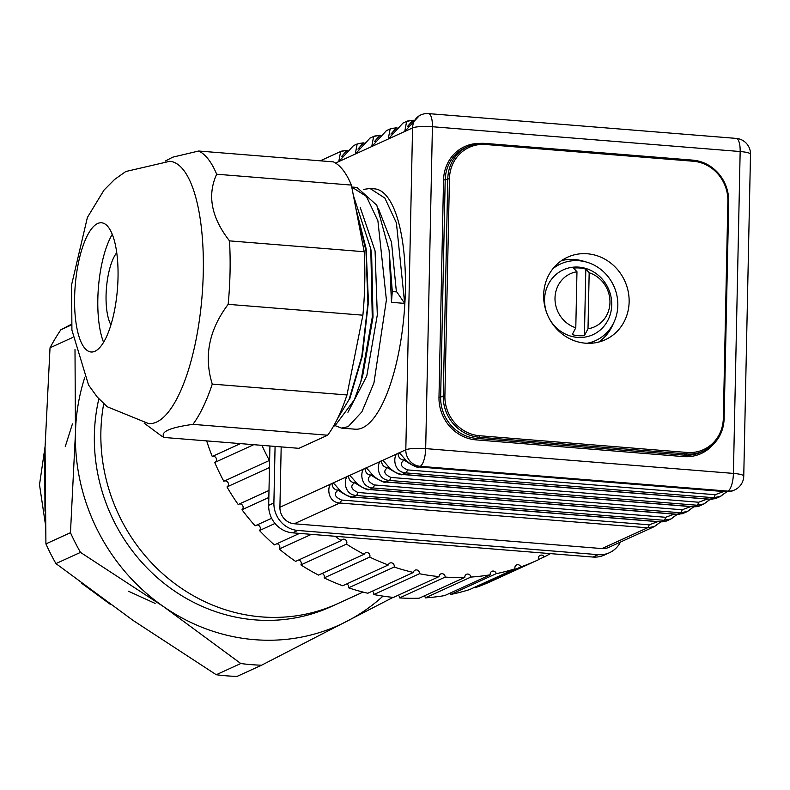 <?xml version="1.0" encoding="UTF-8"?>
<svg xmlns="http://www.w3.org/2000/svg" width="790" height="790" viewBox="0 0 790 790"><rect width="100%" height="100%" fill="white"/><g stroke="black" fill="none" stroke-linecap="round" stroke-linejoin="round"><path stroke-width="1.19" d="M45 449.865A136.078 126.528 65.5 0 0 44.615 451.534L45.01 511.179M44.931 453.697L44.931 506.36M261.599 665.2L237.059 676.398A218.435 203.089 65.5 0 1 216.243 674.729L133.046 620.407L55.932 563.586L80.481 552.388L163.678 606.71L240.782 663.521A218.435 203.089 65.5 0 0 261.599 665.2L393.094 597.368M55.932 563.586A218.435 203.089 65.5 0 1 45.919 543.895L45.05 447.328L50.027 347.798L72.818 337.399M216.243 674.729L240.782 663.521M84.648 377.857A194.449 180.792 65.5 0 0 75.445 433.167L70.468 532.697A218.435 203.089 65.5 0 0 80.481 552.388M75.445 433.167L75.001 349.536M45.919 543.895L70.468 532.697M71.386 324.285L60.83 329.786A218.435 203.089 65.5 0 0 50.027 347.798M60.83 329.786L71.436 324.947M346.859 621.325A194.449 180.792 65.5 0 0 383.012 596.124M75.435 433.463A194.449 180.792 65.5 0 0 163.431 606.542M163.678 606.71A194.449 180.792 65.5 0 0 346.613 621.454M98.839 398.841A174.353 162.108 65.5 0 0 156.005 576.522A174.353 162.108 65.5 0 0 331.01 606.69L363.025 592.085M103.717 403.739A174.353 162.108 65.5 0 0 165.584 576.226A174.353 162.108 65.5 0 0 337.528 603.718A174.353 162.108 65.5 0 1 165.584 576.226A174.353 162.108 65.5 0 1 103.717 403.739M372.317 591.197A3.239 3.012 -114.5 0 1 373.868 594.534L419.451 573.728A217.783 202.487 65.5 0 0 439.052 576.601L393.469 597.408A217.783 202.487 65.5 0 1 373.868 594.534M413.407 572.444L367.824 593.241A217.783 202.487 65.5 0 1 348.588 587.829L394.171 567.032A217.783 202.487 65.5 0 0 413.407 572.444A3.239 3.012 -114.5 0 1 418.216 570.617A3.239 3.012 -114.5 0 1 419.451 573.728M346.771 583.919A3.239 3.012 -114.5 0 1 348.588 587.829M388.295 564.959L342.702 585.765A217.783 202.487 65.5 0 1 324.137 577.905L369.72 557.098A217.783 202.487 65.5 0 0 388.295 564.959A3.239 3.012 -114.5 0 1 393.173 563.665A3.239 3.012 -114.5 0 1 394.171 567.032M322.073 573.471A3.239 3.012 -114.5 0 1 324.137 577.905M364.091 554.294L318.508 575.09A217.783 202.487 65.5 0 1 300.891 564.899L346.474 544.093A217.783 202.487 65.5 0 0 364.091 554.294A3.239 3.012 -114.5 0 1 368.989 553.504A3.239 3.012 -114.5 0 1 369.72 557.098M298.63 560.021A3.239 3.012 -114.5 0 1 300.891 564.899M335.098 536.262A217.783 202.487 65.5 0 0 341.191 540.587L295.608 561.394A217.783 202.487 65.5 0 1 279.235 549.03L311.398 534.346M341.191 540.587A3.239 3.012 -114.5 0 1 346.05 540.301A3.239 3.012 -114.5 0 1 346.474 544.093M276.796 543.777A3.239 3.012 -114.5 0 1 279.235 549.03M299.538 533.398L274.377 544.883A217.783 202.487 65.5 0 1 259.495 530.544L275.029 523.454M256.918 525.004A3.239 3.012 -114.5 0 1 259.495 530.544M271.642 518.28L255.131 525.814A217.783 202.487 65.5 0 1 241.987 509.738L268.847 497.473M239.311 503.99A3.239 3.012 -114.5 0 1 241.987 509.738M268.995 490.442L238.195 504.504A217.783 202.487 65.5 0 1 226.987 486.926L269.469 467.532M224.261 481.071A3.239 3.012 -114.5 0 1 226.987 486.926M261.934 445.353A217.783 202.487 65.5 0 0 269.41 460.461L223.827 481.268A217.783 202.487 65.5 0 1 214.732 462.476L253.718 444.691M240.456 443.615L212.253 456.492A3.239 3.012 -114.5 0 1 214.9 462.397M538.711 559.448L544.192 556.95A217.783 202.487 65.5 0 0 550.452 553.622M474.938 587.128A3.239 3.012 -114.5 0 1 475.215 587.721L520.798 566.924A217.783 202.487 65.5 0 0 537.022 560.406A217.783 202.487 65.5 0 0 538.78 559.596A3.239 3.012 -114.5 0 1 540.153 555.35A3.239 3.012 -114.5 0 1 544.192 556.95M475.215 587.721A217.783 202.487 65.5 0 0 491.439 581.213L537.022 560.406M515.07 568.81L469.487 589.617A217.783 202.487 65.5 0 1 450.656 594.465L496.238 573.659A217.783 202.487 65.5 0 0 515.07 568.81A3.239 3.012 -114.5 0 1 516.601 564.939A3.239 3.012 -114.5 0 1 520.798 566.924M490.284 574.774L444.701 595.581A217.783 202.487 65.5 0 1 425.306 597.872L470.889 577.075A217.783 202.487 65.5 0 0 490.284 574.774A3.239 3.012 -114.5 0 1 491.923 571.298A3.239 3.012 -114.5 0 1 496.238 573.659M464.816 577.381L419.233 598.188A217.783 202.487 65.5 0 1 399.572 597.902L445.155 577.095A217.783 202.487 65.5 0 0 464.816 577.381A3.239 3.012 -114.5 0 1 466.505 574.3A3.239 3.012 -114.5 0 1 470.889 577.075M206.674 440.899A217.783 202.487 65.5 0 0 212.253 456.492M439.052 576.601A3.239 3.012 -114.5 0 1 440.761 573.925A3.239 3.012 -114.5 0 1 445.155 577.095M450.033 593.142A3.239 3.012 -114.5 0 1 450.656 594.465M424.358 595.848A3.239 3.012 -114.5 0 1 425.306 597.872M398.318 595.196A3.239 3.012 -114.5 0 1 399.572 597.902M609.485 552.704L604.281 555.084A25.922 24.105 -114.5 0 1 592.974 557.049L292.567 532.835A25.922 24.105 -114.5 0 1 268.679 505.314L273.893 502.944A25.922 24.105 65.5 0 0 297.781 530.455L598.188 554.669A25.922 24.105 65.5 0 0 609.485 552.704A25.922 24.105 65.5 0 0 620.456 542.068M269.923 445.995L268.679 505.314M275.078 446.409L273.893 502.944M112.279 234.334A64.82 21.182 -85.4 0 0 103.579 342.297M116.752 252.711A40.181 13.134 -85.4 0 0 106.433 288.202A40.181 13.134 -85.4 0 0 110.936 324.878M118.026 277.478A64.82 21.182 -85.4 0 0 101.535 222.78A64.82 21.182 -85.4 0 0 75.208 285.684A64.82 21.182 -85.4 0 0 91.117 351.994A64.82 21.182 -85.4 0 0 94.988 351.254A64.82 21.182 -85.4 0 0 118.026 277.478M203.277 272.343A131.575 43.006 -85.4 0 0 169.781 161.298L125.788 171.519L114.481 179.547L104.043 190.064L87.394 217.438L71.614 284.716L71.91 330.121L88.539 384.997L97.239 397.034L107.173 406.741L148.648 423.608A131.575 43.006 -85.4 0 0 203.277 272.343M144.106 423.094L160.548 435.29A145.192 47.449 -85.4 0 0 164.192 437.472C159.886 431.982 169.465 427.607 192.928 424.358A145.192 47.449 -85.4 0 0 212.273 384.098C203.682 356.389 208.985 329.805 228.172 304.338A145.192 47.449 -85.4 0 0 230.048 272.056A145.192 47.449 -85.4 0 0 229.495 240.871L364.21 251.733L351.382 185.077A145.192 47.449 -85.4 0 0 333.36 161.871L198.655 151.018A145.192 47.449 -85.4 0 1 216.667 174.225C207.059 195.318 211.335 217.536 229.495 240.871M165.228 161.071L172.793 157.161L198.655 151.018M228.172 304.338L362.887 315.19A145.192 47.449 -85.4 0 0 364.21 251.733M212.273 384.098L346.988 394.961L362.887 315.19M216.667 174.225L351.382 185.077M164.192 437.472L298.906 448.325L327.643 435.211A145.192 47.449 -85.4 0 0 346.988 394.961M192.928 424.358L327.643 435.211M392.294 291.55L389.115 250.4L376.791 205.212L356.981 187.447L351.757 187.023L366.412 196.424L377.906 220.835L386.409 299.924L373.937 382.992L361.879 411.876L348.153 426.669L341.468 428.091L335.108 425.632L354.285 399.898L360.832 381.807L372.258 317.146L370.796 248.919L353.387 195.486M360.832 381.807L362.719 375.576L373.018 317.205L371.665 255.407L370.796 248.919M404.668 303.4L391.465 302.333L392.255 291.55L396.817 291.915L404.668 303.4L396.422 222.978L384.858 198.073L370.036 188.494L363.38 189.412M391.465 302.333L389.115 250.4M333.41 426.353L335.128 425.622M337.152 419.332L349.081 399.483L361.79 356.547L367.923 303.38L365.968 250.756L356.053 209.35M396.392 291.875L391.524 242.263L378.529 208.876M347.926 412.271L366.767 376.089L377.314 314.904L375.072 250.934L360.21 207.405M281.181 446.903L279.917 507.269L331.988 483.5C327.317 483.964 326.25 502.065 339.749 503.013A6.478 2.123 -85.4 0 0 341.438 500.021C334.664 496.89 333.508 493.671 337.972 490.373C334.269 489.691 332.274 487.4 331.988 483.5C332.294 487.4 334.279 489.691 337.982 490.363A19.444 6.36 -85.4 0 0 337.972 490.373M341.468 428.091L355.303 429.207A120.554 39.401 -85.4 0 0 362.491 427.825A120.554 39.401 -85.4 0 0 404.974 301.375A120.554 39.401 -85.4 0 0 374.667 188.869L370.036 188.494M663.373 521.755L660.322 521.864A6.478 2.123 94.6 0 0 660.677 521.785L663.975 520.284L671.065 518.961L666.029 521.193L660.677 521.785L352.942 496.989C339.809 495.863 334.585 480.606 332.007 483.49A25.922 8.473 -85.4 0 0 331.988 483.5L348.489 475.965C343.818 476.439 342.751 494.53 356.241 495.478A6.478 2.123 -85.4 0 0 357.939 492.486C351.165 489.356 350.01 486.146 354.463 482.848A19.444 6.36 -85.4 0 0 354.463 482.848C350.77 482.167 348.775 479.876 348.489 475.965C348.785 479.866 350.78 482.157 354.483 482.838L354.996 482.66M679.874 514.231L676.823 514.339A6.478 2.123 94.6 0 0 677.178 514.26L680.476 512.75L687.567 511.436L682.52 513.668L677.178 514.26L369.444 489.454C356.3 488.329 351.086 473.082 348.509 475.955A25.922 8.473 -85.4 0 0 348.489 475.965L364.99 468.44C360.309 468.904 359.243 487.005 372.742 487.953A6.478 2.123 -85.4 0 0 374.44 484.961C367.656 481.831 366.501 478.612 370.964 475.313C367.261 474.642 365.266 472.341 364.99 468.44A25.922 8.473 -85.4 0 1 365.01 468.431C365.286 472.341 367.281 474.632 370.974 475.304A19.444 6.36 -85.4 0 0 370.964 475.313M696.365 506.706L693.314 506.805A6.478 2.123 94.6 0 0 693.669 506.726L696.977 505.225L704.058 503.911L699.022 506.133L693.669 506.726L385.935 481.93C372.801 480.804 367.577 465.547 365.01 468.431L381.481 460.906C376.81 461.38 375.744 479.471 389.233 480.419A6.478 2.123 -85.4 0 0 390.932 477.437C384.157 474.296 383.002 471.087 387.456 467.789C383.762 467.107 381.768 464.816 381.481 460.906A25.922 8.473 -85.4 0 1 381.501 460.896C381.787 464.806 383.772 467.097 387.475 467.779A19.444 6.36 -85.4 0 0 387.456 467.789M712.866 499.171L709.815 499.28A6.478 2.123 94.6 0 0 710.17 499.201L713.469 497.69L720.559 496.377L715.523 498.609L710.17 499.201L402.436 474.395C389.292 473.269 384.078 458.022 381.501 460.896L397.982 453.381C393.301 453.855 392.235 471.946 405.734 472.894A6.478 2.123 -85.4 0 0 407.433 469.902C400.658 466.772 399.493 463.552 403.957 460.254C400.254 459.582 398.269 457.291 397.982 453.381A25.922 8.473 -85.4 0 1 398.002 453.371C398.279 457.282 400.273 459.573 403.966 460.254A19.444 6.36 -85.4 0 0 403.957 460.254M734.661 489.938A15.553 15.553 0 0 0 743.755 476.113A15.553 2.637 -178.8 0 0 733.416 473.407A15.553 5.086 -85.4 0 1 727.886 491.113L726.672 491.676A6.478 2.123 94.6 0 1 726.306 491.745A6.478 2.123 94.6 0 1 726.277 491.745L418.542 466.939A6.478 2.123 94.6 0 0 418.927 466.87L420.152 466.317L727.886 491.113A15.553 14.467 65.5 0 0 734.661 489.938L732.014 491.074L726.672 491.676L418.927 466.87C405.793 465.745 400.57 450.488 398.002 453.371L405.813 449.806L412.558 127.921A15.553 2.637 1.2 0 1 432.416 126.726L425.682 448.611A15.553 2.637 -178.8 0 0 405.813 449.806A15.553 14.467 -114.5 0 0 420.152 466.317A15.553 5.086 -85.4 0 0 425.682 448.611L733.416 473.407L740.161 151.532L432.416 126.726A15.553 5.086 94.6 0 0 428.457 113.602A15.553 15.553 0 0 0 420.754 114.955A15.553 14.467 65.5 0 0 412.558 127.921L404.747 131.486L406.643 121.393L412.439 120.317M419.47 115.538L404.747 131.486L388.246 139.02L390.151 128.918L395.938 127.842M402.969 123.072L388.246 139.02L371.744 146.545L373.65 136.443L379.447 135.376M386.478 130.597L371.744 146.545L355.253 154.08L357.159 143.978L362.946 142.901M369.977 138.131L355.253 154.08L338.752 161.604L340.658 151.502L346.445 150.426M353.486 145.656L338.752 161.604L335.562 163.066M654.574 526.495L608.764 547.401A15.553 14.467 -114.5 0 1 601.99 548.576L647.484 527.809L654.574 526.495L660.766 521.874M279.917 507.269A15.553 14.467 -114.5 0 0 294.245 523.77L601.99 548.576M338.495 490.195L337.982 490.363M674.235 514.132L665.674 517.292A6.478 2.123 -85.4 0 1 663.975 520.284L356.241 495.478L352.942 496.989A6.478 2.123 94.6 0 1 352.557 497.058A6.478 2.123 94.6 0 1 352.518 497.058A6.478 2.123 94.6 0 1 352.152 496.9M690.727 506.597L682.175 509.767A6.478 2.123 -85.4 0 1 680.476 512.75L372.742 487.953L369.444 489.454A6.478 2.123 94.6 0 1 369.049 489.533A6.478 2.123 94.6 0 1 369.019 489.524A6.478 2.123 94.6 0 1 368.654 489.375M371.498 475.136L370.974 475.304M707.228 499.073L698.666 502.233A6.478 2.123 -85.4 0 1 696.977 505.225L389.233 480.419L385.935 481.93A6.478 2.123 94.6 0 1 385.55 481.999A6.478 2.123 94.6 0 1 385.51 481.999A6.478 2.123 94.6 0 1 385.145 481.841M387.989 467.601L387.475 467.779M723.729 491.538L715.167 494.708A6.478 2.123 -85.4 0 1 713.469 497.69L405.734 472.894L402.436 474.395A6.478 2.123 94.6 0 1 402.051 474.474A6.478 2.123 94.6 0 1 402.011 474.464A6.478 2.123 94.6 0 1 401.646 474.316M404.49 460.076L403.966 460.254M408.637 125.176L411.313 122.085M392.136 132.7L394.812 129.609M375.645 140.235L378.311 137.134M359.144 147.76L361.82 144.669M342.643 155.294L345.319 152.194M294.245 523.77L339.749 503.013L647.484 527.809A6.478 2.123 -85.4 0 0 649.183 524.827L657.734 521.657M720.559 496.377L726.751 491.765M704.058 503.911L710.259 499.29M687.567 511.436L693.758 506.815M671.065 518.961L677.257 514.349M543.648 295.035A45.376 42.186 65.5 0 0 605.229 339.759A45.376 42.186 65.5 0 0 624.771 280.964A45.376 42.186 65.5 0 0 567.556 257.204A45.376 42.186 65.5 0 0 543.648 295.035M598.682 342.07A45.376 42.186 65.5 0 0 613.395 323.387M585.271 261.767A45.376 42.186 65.5 0 0 561.512 260.641M552.941 268.669A42.127 39.174 -114.5 0 1 560.653 263.919A42.127 39.174 -114.5 0 1 617.829 305.444A42.127 39.174 -114.5 0 1 595.63 340.579L591.295 342.554A42.127 39.174 -114.5 0 1 589.508 343.314M554.57 266.753A42.127 39.174 -114.5 0 1 556.308 265.904L560.653 263.919M595.63 340.579A42.127 39.174 -114.5 0 1 586.99 343.285M546.808 313.126A35.649 33.15 -114.5 0 1 572.345 267.267A35.649 33.15 -114.5 0 1 611.727 304.95A35.649 33.15 -114.5 0 1 586.812 336.738A35.649 33.15 -114.5 0 1 549.396 318.795M589.172 272.738A29.171 27.117 -114.5 0 1 609.959 302.481A29.171 27.117 -114.5 0 1 588.007 328.778L589.172 272.738L585.815 269.104A34.355 31.936 65.5 0 0 573.599 268.116L576.967 271.75L575.792 327.791L572.207 334.604A34.355 31.936 65.5 0 0 584.422 335.582L588.007 328.778M575.792 327.791A29.171 27.117 -114.5 0 1 555.005 298.047A29.171 27.117 -114.5 0 1 576.967 271.75M584.422 335.582L585.815 269.104M45.07 446.666L39.5 484.714L45.287 523.464M81.607 583.237L110.64 604.587M72.433 423.914L65.264 446.577M128.375 591.187L155.107 603.402M349.575 399.523L362.383 355.856L368.416 301.82L366.125 248.692L355.707 207.553M292.567 532.835L297.781 530.455M592.974 557.049L598.188 554.669M713.251 444.405A40.181 37.367 -114.5 0 1 683.617 456.6L684.071 455.129L686.678 453.934A38.888 36.162 65.5 0 0 703.633 451.001A38.888 36.162 65.5 0 0 724.114 418.572L728.745 201.361L727.876 201.134A37.594 34.958 65.5 0 0 693.245 161.239L485.643 144.501A37.594 34.958 65.5 0 0 449.451 178.688L444.898 395.839A37.594 34.958 65.5 0 0 479.54 435.734L687.142 452.463A37.594 34.958 65.5 0 0 723.334 418.275L727.876 201.134M479.57 143.415A40.181 37.367 -114.5 0 0 443.536 180.081L438.983 397.222A40.181 37.367 -114.5 0 0 476.015 439.872L683.617 456.6M649.183 524.827L341.438 500.021M665.674 517.292L357.939 492.486M682.175 509.767L374.44 484.961M698.666 502.233L390.932 477.437M715.167 494.708L407.433 469.902M743.755 476.113L750.5 154.228A15.553 2.637 -178.8 0 0 740.161 151.532A15.553 5.086 94.6 0 0 736.201 138.398L428.457 113.602M723.334 418.275L724.193 418.503C723.314 433.7 716.461 444.533 703.633 451.001L701.026 452.186A38.888 36.162 -114.5 0 1 684.071 455.129L476.479 438.391A38.888 36.162 -114.5 0 1 440.642 397.123L443.249 395.938A38.888 36.162 65.5 0 0 479.076 437.206L686.678 453.934L687.142 452.463M476.015 439.872L476.479 438.391L479.076 437.206L479.54 435.734M438.983 397.222L440.642 397.123L445.195 179.982A38.888 36.162 -114.5 0 1 465.675 147.552L468.282 146.367A38.888 36.162 65.5 0 0 447.792 178.787L443.249 395.938L444.898 395.839M443.536 180.081L449.451 178.688M693.245 161.239L692.909 160.143L485.386 143.434M728.666 201.282A38.888 36.162 65.5 0 0 692.988 160.172M724.124 418.424L728.745 201.361C727.037 177.918 715.098 164.172 692.909 160.143L485.307 143.415L485.643 144.501M485.238 143.425A38.888 36.162 65.5 0 0 468.282 146.367L485.238 143.425M420.754 114.955L419.223 115.646M406.643 121.393L402.732 123.181M390.151 128.918L386.231 130.706M373.65 136.443L369.74 138.23M357.159 143.978L353.239 145.765M340.658 151.502L320.256 160.814M339.117 490.136L337.992 489.849C336.718 489.612 351.965 499.28 352.518 497.058L660.292 521.864M355.619 482.611L354.493 482.315C353.219 482.088 368.466 491.755 369.019 489.524M372.12 475.086L370.984 474.79C369.71 474.553 384.967 484.221 385.51 481.999M388.611 467.552L387.485 467.265C386.211 467.028 401.458 476.696 402.011 474.464M405.112 460.027L403.986 459.731C402.712 459.504 417.959 469.161 418.503 466.939M407.768 120.939L413.476 120.278M408.963 125.867L407.433 126.519L412.706 120.633M391.277 128.474L396.975 127.802M392.462 133.401L390.932 134.053L396.205 128.158M374.776 135.999L380.484 135.337M375.971 140.926L374.44 141.578L379.714 135.692M358.275 143.533L363.983 142.862M359.47 148.461L357.939 149.103L363.212 143.217M341.784 151.058L347.491 150.396M342.978 155.986L341.448 156.637L346.721 150.742M676.793 514.33L369.049 489.533M693.284 506.805L385.55 481.999M709.785 499.27L402.051 474.474M666.029 521.202L665.338 521.4M660.717 521.874L654.308 526.555M682.53 513.668L681.829 513.875M677.218 514.349L670.809 519.02M699.022 506.143L698.33 506.341M693.719 506.815L687.3 511.495M715.523 498.609L714.822 498.816M710.21 499.29L703.801 503.971M732.014 491.084L731.323 491.281M729.368 491.647L726.306 491.745M726.711 491.755L720.292 496.436M750.5 154.228A15.553 15.553 0 0 0 736.201 138.398"/></g></svg>
